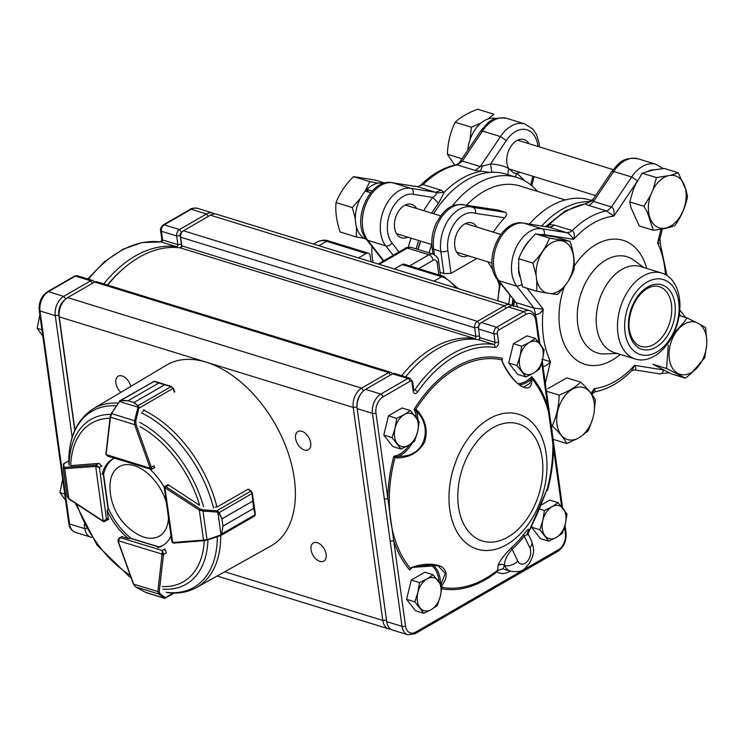 <?xml version="1.0" encoding="UTF-8"?>
<svg xmlns="http://www.w3.org/2000/svg" width="744" height="744" viewBox="0 0 744 744"><rect width="100%" height="100%" fill="white"/><g stroke="black" fill="none" stroke-linecap="round" stroke-linejoin="round"><path stroke-width="1.12" d="M653.241 230.24C662.625 229.273 669.888 227.673 675.013 225.423C681.299 216.476 685.466 206.897 687.53 196.695L686.238 190.483L678.258 172.785L670.353 175.379A27.203 17.912 -72.9 0 1 685.475 202.768A27.203 17.912 -72.9 0 1 660.235 228.092A27.203 17.912 -72.9 0 1 650.6 195.188L643.979 206.321L629.777 201.95L631.005 207.743L639.291 225.944L653.241 230.24L647.578 212.849L643.979 206.321M678.258 172.785L664.178 168.442L652.99 170.032L642.221 173.203L635.692 184.196L633.246 189.841L629.777 201.95M668.289 345.123L666.605 368.485L685.28 378.147L690.878 373.776L704.745 357.697L706.688 345.16A27.203 17.912 -72.9 0 1 683.662 374.809A27.203 17.912 -72.9 0 1 670.084 345.672A27.203 17.912 -72.9 0 1 696.04 322.31L686.889 317.902L679.17 315.521M673.701 333.405L683.829 322.552L686.889 317.902M666.605 368.485L652.841 364.244L671.423 373.888L685.28 378.147M580.711 382.146C575.596 387.14 568.407 391.465 559.144 395.129C558.93 405.899 556.661 416.017 552.346 425.494A86.202 64.468 -82.6 0 1 552.197 425.828C559.2 432.385 564.073 438.29 566.826 443.536L577.363 438.635A27.203 17.912 -72.9 0 1 556.689 419.486A27.203 17.912 -72.9 0 1 577.8 387.215A27.203 17.912 -72.9 0 1 594.019 413.18L595.302 400.914A85.969 64.3 97.4 0 0 595.34 399.863C592.559 394.59 587.686 388.684 580.711 382.146L566.826 377.868L547.789 388.712M373.135 262.437A44.975 29.611 -72.9 0 1 372 246.497M643.141 275.987A44.975 29.611 107.1 0 0 617.725 320.831A44.975 29.611 107.1 0 0 635.469 359.073A44.975 29.611 107.1 0 0 677.003 324.812A44.975 29.611 107.1 0 0 661.946 273.113A44.975 29.611 107.1 0 0 643.141 275.987M661.946 273.113L640.668 266.566A44.975 29.611 107.1 0 0 621.863 269.44A44.975 29.611 107.1 0 0 596.446 314.275A44.975 29.611 107.1 0 0 614.191 352.517L635.469 359.073M499.959 282.767A86.444 56.916 107.1 0 0 499.419 285.473L497.978 299.302M499.419 285.473L497.262 279.307M492.909 269.626L487.794 261.795M465.939 205.205A32.662 21.511 107.1 0 0 465.595 205.093A32.662 21.511 107.1 0 0 442.141 216.355A32.662 21.511 107.1 0 0 433.65 249.203L440.839 251.416A32.662 21.511 -72.9 0 1 449.329 218.569A32.662 21.511 -72.9 0 1 472.784 207.306A32.662 21.511 -72.9 0 1 473.128 207.418C475.23 208.385 475.974 210.357 475.37 213.342A27.668 18.219 107.1 0 0 455.244 222.456A27.668 18.219 107.1 0 0 447.851 250.551L451.013 273.346L476.858 258.428M451.013 273.346L443.926 273.625L440.839 251.416A4.994 2.176 172.1 0 0 447.851 250.551M440.076 272.257A57.465 35.284 60 0 1 443.926 273.625M452.175 206.228A93.688 61.687 -72.9 0 1 516.82 177.435L505.855 174.059A93.688 61.687 107.1 0 0 440.057 204.349A93.688 61.687 107.1 0 0 433.622 213.742M420.723 241.14A93.688 61.687 107.1 0 0 418.137 249.5M429.102 252.876A93.688 61.687 -72.9 0 1 431.687 244.516M516.82 177.435A93.688 61.687 -72.9 0 1 537.419 191.366M466.534 205.26A86.444 56.916 -72.9 0 1 519.898 185.972L565.273 199.941M592.01 200.601L590.141 200.024A93.688 61.687 107.1 0 0 529.44 224.046M500.47 283.427A93.688 61.687 107.1 0 0 497.885 300.864M508.849 304.24A93.688 61.687 -72.9 0 1 509.863 295.452M541.679 225.999A93.688 61.687 -72.9 0 1 590.81 201.624M417.914 249.435A91.186 60.041 -72.9 0 1 420.5 241.065M433.519 213.714A91.186 60.041 -72.9 0 1 439.276 205.372L440.057 204.349M513.49 305.775L513.007 299.479M546.077 226.697L549.314 224.651L554.261 225.032L552.485 226.399L548.905 227.18L524.018 223.209A32.662 21.511 107.1 0 0 497.531 243.372A32.662 21.511 107.1 0 0 498.982 280.73L497.615 279.772M593.275 199.048L592.894 200.378L593.517 201.429L611.484 206.962C613.688 208.19 614.47 211.25 613.846 216.123L606.369 210.859L588.402 205.325L585.296 203.884L586.328 203.419L565.18 210.905L545.603 226.622M441.053 190.157L444.252 192.287L438.551 203.261L432.701 197.402C435.314 195.756 436.496 194.286 436.254 192.975L435.696 192.305L441.053 190.157L423.076 184.624L417.356 186.688L423.076 184.624A93.688 61.687 107.1 0 1 457.225 164.917L456.184 164.796L462.34 161.02L457.225 164.917L475.193 170.45L480.308 166.563L490.529 164.024L491.877 172.487M489.822 172.403L475.193 170.45M507.892 174.691L508.505 168.33L513.741 172.971L516.587 173.305L515.462 177.016M537.931 146.456A27.668 18.219 107.1 0 0 525.692 129.502A27.668 18.219 107.1 0 0 506.329 140.551L490.529 164.024A100.431 66.132 -72.9 0 1 508.505 168.33A17.484 11.513 -72.9 0 1 509.826 148.205A17.484 11.513 -72.9 0 1 524.027 139.556A17.484 11.513 -72.9 0 1 528.965 143.694M520.14 172.348A17.484 11.513 -72.9 0 1 516.587 173.305A100.431 66.132 -72.9 0 1 524.25 180.56M407.824 237.159A17.484 11.513 -72.9 0 1 401.416 237.801A17.484 11.513 -72.9 0 1 394.441 224.139A17.484 11.513 -72.9 0 1 402.718 206.637A17.484 11.513 -72.9 0 1 411.711 204.377A17.484 11.513 -72.9 0 1 416.649 208.515M468.023 255.703A17.484 11.513 -72.9 0 1 461.615 256.345A17.484 11.513 -72.9 0 1 455.765 236.248A17.484 11.513 -72.9 0 1 471.91 222.921A17.484 11.513 -72.9 0 1 476.848 227.05M372.158 191.041L366.922 189.432A29.332 19.316 -72.9 0 1 383.737 183.387M366.467 239.41A29.332 19.316 -72.9 0 1 355.362 219.201A29.332 19.316 -72.9 0 1 365.332 191.124L370.661 192.761M467.809 150.148A29.332 19.316 -72.9 0 1 496.043 118.566M365.974 238.75L356.385 236.992L356.45 226.976M366.299 191.422A28.077 18.488 -72.9 0 1 367.443 190.241L368.671 192.147M364.951 191.561L369.787 181.61L378.25 183.173M355.353 218.903L352.303 207.585L360.375 198.388M384.89 183.061L375.116 180.048L353.549 176.607C345.514 184.559 339.683 193.217 336.065 202.582C335.2 211.677 336.558 221.48 340.148 231.988L356.385 236.992M470.031 139.723L471.38 127.233L480.931 123.076M487.832 119.049L493.923 114.223L477.685 109.229C467.967 112.865 460.443 117.208 455.142 122.239C450.343 132.181 447.758 142.839 447.404 154.213L454.686 165.112M554.261 225.032L572.229 230.566C574.47 232.481 574.926 235.411 573.596 239.354C571.541 236.025 569.299 233.811 566.872 232.714L570.453 231.933L572.229 230.566A93.688 61.687 -72.9 0 1 606.369 210.859L608.239 210.133L611.484 206.962L631.665 176.998A32.662 21.511 -72.9 0 1 656.087 164.359L663.136 168.553M570.053 241.419C573.475 251.435 574.796 260.828 574.024 269.598C570.629 278.526 565.087 286.831 557.405 294.512A87.736 6.138 -166.4 0 1 557.256 294.494L550.411 293.638A27.203 17.912 -72.9 0 0 573.652 264.408A27.203 17.912 -72.9 0 0 555.489 241.149A27.203 17.912 -72.9 0 0 536.089 275.289L532.853 263.06C540.423 255.508 545.919 247.296 549.351 238.433A88.666 60.636 -38 0 0 549.463 238.145L570.053 241.419L556.289 237.178L535.578 233.867A88.666 60.636 -38 0 0 535.336 234.109C527.729 241.642 522.186 249.835 518.707 258.698L518.726 269.942L522.548 286.84L536.824 291.239L536.777 280.274A27.203 17.912 -72.9 0 0 546.756 293.052L536.824 291.239M647.02 282.088A39.227 25.826 107.1 0 0 631.079 347.959A39.227 25.826 107.1 0 0 677.524 321.157A39.227 25.826 107.1 0 0 647.02 282.088M592.903 200.378L585.296 203.884A93.688 61.687 107.1 0 0 549.314 224.651L547.844 226.985M666.968 275.475L660.3 243.762L659.947 238.768M659.119 243.344L657.622 243.083L659.919 238.88L662.309 228.994M436.254 192.975L444.252 192.287A93.688 61.687 -72.9 0 1 480.233 171.52L482.4 166.34M459.355 162.713L480.615 131.13C487.571 123.216 490.901 116.204 506.934 118.417A32.662 21.511 107.1 0 0 482.512 131.056L480.615 131.139M595.628 391.744C595.107 391.511 594.028 392.228 592.401 393.892L594.298 388.573L595.619 391.744C608.48 389.028 620.496 382.035 631.656 370.763L634.548 365.341C636.306 368.578 636.148 370.047 634.083 369.759M541.837 359.138L550.523 361.603C547.51 365.109 544.701 366.69 542.116 366.355M523.674 223.126C500.712 218.178 481.935 261.935 497.708 279.893L516.066 302.613L517.647 306.947M513.704 306.454L514.42 301.283M521.907 284.85L516.959 286.273L498.982 280.73L516.066 302.613L534.043 308.146L543.232 309.104C541.334 312.592 538.805 314.424 535.652 314.591L534.499 314.238M642.221 173.203L656.487 177.593L653.055 189.543L650.6 195.188M656.487 177.593L670.353 175.379M653.055 189.543A27.203 17.912 -72.9 0 1 667.256 176.058M696.04 322.31L699.648 324.179A27.203 17.912 -72.9 0 1 706.8 340.65L706.688 345.16M699.648 324.179L705.554 327.565L706.8 340.65M594.019 413.18L592.791 418.547A27.203 17.912 -72.9 0 1 581.213 436.31L577.363 438.635M592.791 418.547L588.392 430.562L581.213 436.31M566.826 443.536L553.238 439.36M552.197 425.828L551.611 425.642M559.144 395.129L546.422 391.214M493.365 232.147A86.444 56.916 -72.9 0 1 504.59 217.778C506.906 215.407 507.166 213.584 505.371 212.31L473.193 207.437L465.595 205.093C449.171 202.517 443.48 211.584 436.709 222.242C432.58 230.649 431.055 239.205 432.125 247.919L432.971 254.067M465.763 205.149L498.182 210.096L465.967 205.205M447.404 154.213L462.043 158.723M455.142 122.239L471.38 127.233M336.065 202.582L352.303 207.585M353.549 176.607L369.787 181.61M366.922 189.432L367.443 190.241M549.463 238.145L535.578 233.867M532.853 263.06L518.707 258.698M536.089 275.289L536.777 280.274M546.756 293.052L550.411 293.638M505.371 212.31L498.182 210.096M371.014 261.786L370.205 255.964A4.994 3.292 107.1 0 0 368.261 253.155A4.994 3.292 107.1 0 0 366.169 253.481L358.469 257.917M402.104 264.548A4.994 3.292 -72.9 0 1 404.197 264.232L443.731 276.405A4.994 3.292 107.1 0 0 441.638 276.722L402.104 264.548L394.413 268.993M395.315 456.825L403.936 456.044C426.433 453.896 431.985 425.549 416.454 411.358L414.157 409.284L415.784 409.433L417.365 410.623C425.615 419.951 428.051 430.395 424.694 441.955C418.649 452.454 409.395 457.774 396.924 457.932L394.999 457.523L393.864 456.23L395.315 456.825L394.999 457.523A117.738 77.525 107.1 0 0 410.363 568.258L412.102 567.319C423.894 563.32 433.836 563.171 441.927 566.872C447.683 571.69 447.6 577.986 441.666 585.761M416.342 417.589A28.979 19.084 107.1 0 0 414.157 409.284A119.291 78.548 -72.9 0 1 502.377 358.366L501.977 360.282A0.995 0.558 175.2 0 0 501.707 359.836L502.377 358.366A28.979 19.084 107.1 0 0 502.2 361.128M502.321 361.789L501.977 360.133M521.386 386.266L523.46 387.196L529.84 383.383L531.718 376.669L531.821 380.072C532.192 396.961 512.123 384.657 502.256 361.64L501.707 359.836A117.738 77.525 107.1 0 0 456.5 368.429A117.738 77.525 107.1 0 0 415.784 409.433L415.468 410.204M498.108 565.301C499.819 560.604 504.479 554.531 512.086 547.1A4.994 2.52 -132.2 0 0 512.151 549.286L517.731 561.05A9.998 6.584 107.1 0 0 527.18 561.562A9.998 6.584 107.1 0 0 529.849 547.789A9.998 6.11 -25.4 0 0 531.681 541.288C535.206 552.392 532.927 553.276 532.462 557.024L529.328 563.608C524.343 568.174 524.436 572.927 510.719 571.308A19.986 13.16 -72.9 0 1 504.516 565.524L502.953 568.76L498.173 570.36L496.88 571.913A2.502 1.367 51.9 0 1 496.927 570.75L497.69 570.062L498.089 565.356C501.093 564.036 503.232 564.091 504.516 565.524L504.525 565.477C502.646 563.989 500.498 563.924 498.108 565.301L498.089 565.356M512.086 547.1A87.132 57.372 107.1 0 0 523.785 534.294C528.742 527.98 529.998 527.58 527.533 533.095M531.114 378.454L531.774 378.584A117.738 77.525 107.1 0 1 547.138 489.32A0.995 0.977 2.2 0 1 546.896 489.738A0.995 0.939 -156.9 0 0 546.952 489.608L537.614 513.118L528.035 533.513L546.998 489.468L547.491 490.38L546.589 489.952M479.034 339.515A3.999 2.632 107.1 0 0 479.713 337.199M479.778 337.646L495.058 342.352A2.502 1.088 -7.9 0 0 498.564 341.924A3.999 2.632 -72.9 0 1 494.937 347.374A2.502 1.869 -82.2 0 0 493.7 344.398A1.497 0.986 107.1 0 0 495.058 342.352L493.858 333.684A4.994 3.292 -72.9 0 1 496.657 327.258L523.646 311.68A14.992 9.867 -72.9 0 1 529.905 310.722L514.625 306.017A14.992 9.867 107.1 0 0 508.357 306.974L481.377 322.552A4.994 3.292 107.1 0 0 479.954 323.845A4.994 3.292 107.1 0 0 478.531 328.476A4.994 3.292 107.1 0 0 478.578 328.978L479.778 337.646A1.497 0.986 -72.9 0 1 479.796 337.795A1.497 0.986 -72.9 0 1 479.369 339.18A1.497 0.986 -72.9 0 1 478.42 339.692A118.426 77.971 107.1 0 0 405.685 376.882M103.788 283.892A118.426 77.971 -72.9 0 1 176.514 246.701A1.497 0.986 107.1 0 0 177.881 244.655L176.681 235.988A4.994 3.292 -72.9 0 1 179.471 229.561L206.46 213.984A14.992 9.867 -72.9 0 1 212.728 213.026A14.992 9.867 -72.9 0 1 214.607 213.956M401.732 375.664A118.426 77.971 -72.9 0 1 474.458 338.474A1.497 0.986 107.1 0 0 475.825 336.428L474.626 327.76A4.994 3.292 -72.9 0 1 477.416 321.334L504.404 305.756A14.992 9.867 -72.9 0 1 510.672 304.798L216.681 214.244A14.992 9.867 107.1 0 0 210.413 215.202L183.433 230.78A4.994 3.292 107.1 0 0 182.01 232.072A4.994 3.292 107.1 0 0 180.587 236.704A4.994 3.292 107.1 0 0 180.634 237.206L181.834 245.873A1.497 0.986 -72.9 0 1 181.852 246.022A1.497 0.986 -72.9 0 1 181.424 247.408A1.497 0.986 -72.9 0 1 180.476 247.919A118.426 77.971 107.1 0 0 107.74 285.11M181.034 247.78A4.501 2.957 107.1 0 0 181.75 245.297M130.758 386.434A10.49 6.445 -120 0 0 118.184 376.204A10.49 6.445 -120 0 0 120.881 392.321M310.685 442.968A10.49 6.445 -120 0 0 305.561 433.501A10.49 6.445 -120 0 0 297.888 431.548A10.49 6.445 -120 0 0 297.553 443.861A10.49 6.445 -120 0 0 308.379 449.729A10.49 6.445 -120 0 0 310.685 442.968M326.142 554.364A10.49 6.445 -120 0 0 321.027 544.896A10.49 6.445 -120 0 0 313.345 542.953A10.49 6.445 -120 0 0 313.01 555.256A10.49 6.445 -120 0 0 323.835 561.125A10.49 6.445 -120 0 0 326.142 554.364M542.227 360.952L554.215 447.377A2.502 1.088 172.1 0 1 554.215 447.377A2.502 1.088 172.1 0 1 553.536 448.269L541.688 362.858M390.693 629.145A14.992 9.867 -72.9 0 1 388.619 628.847A14.992 9.867 -72.9 0 1 382.788 620.44L353.233 407.442A14.992 9.867 -72.9 0 1 361.621 388.163L388.61 372.586A4.994 3.292 -72.9 0 1 390.693 372.27A4.994 3.292 -72.9 0 1 392.348 373.934M390.693 372.27L96.711 281.716A4.994 3.292 107.1 0 0 94.618 282.032L67.63 297.609A14.992 9.867 107.1 0 0 63.37 301.497A14.992 9.867 107.1 0 0 59.102 315.372A14.992 9.867 107.1 0 0 59.241 316.888L74.939 430.023M510.672 304.798A14.992 9.867 -72.9 0 1 512.551 305.728M180.522 235.355A2 1.321 -72.9 0 1 180.504 235.16A2 1.321 -72.9 0 1 181.071 233.309L182.01 232.072M59.102 315.372L59.018 313.829A11.988 7.896 -72.9 0 1 62.44 302.724L63.37 301.497M91.689 537.308A14.992 9.867 -72.9 0 1 90.675 537.075A14.992 9.867 -72.9 0 1 84.844 528.668L84.249 524.381M72.168 437.342L55.289 315.67A14.992 9.867 -72.9 0 1 63.677 296.391L90.666 280.813L75.377 276.108A2.502 1.534 -120 0 0 74.437 276.173L77.469 275.792A4.994 3.292 107.1 0 0 75.377 276.108L48.397 291.685A14.992 9.867 107.1 0 0 39.999 310.964L57.706 438.56A2.502 1.088 172.1 0 1 56.944 437.918L68.792 523.32C69.145 527.477 71.34 530.491 75.395 532.369L90.675 537.075M92.507 283.25L90.666 280.813A4.994 3.292 -72.9 0 1 92.749 280.497A4.994 3.292 -72.9 0 1 94.395 282.162M181.982 232.109L181.583 232.342A2.502 1.646 107.1 0 0 180.188 235.56L181.387 244.218A3.999 2.632 -72.9 0 1 180.56 247.929M122.574 269.375A115.925 76.334 107.1 0 0 107.424 285.017M64.849 299.786A12.49 8.221 107.1 0 0 58.795 315.242L74.772 430.395M51.857 396.366A2.502 1.088 172.1 0 1 51.085 395.724L56.944 437.909M386.741 621.659A14.992 9.867 107.1 0 0 392.572 630.066L407.861 634.771A14.992 9.867 -72.9 0 1 402.02 626.364L386.741 621.659L357.185 408.661A14.992 9.867 107.1 0 1 357.046 407.145A14.992 9.867 107.1 0 1 361.314 393.269A14.992 9.867 107.1 0 1 365.574 389.382L392.562 373.804A4.994 3.292 107.1 0 1 394.655 373.488L409.935 378.194A4.994 3.292 -72.9 0 0 407.842 378.51L392.562 373.804M494.937 347.374A115.925 76.334 107.1 0 0 417.663 391.967A3.999 2.632 -72.9 0 1 413.171 391.204L411.971 382.537A2.502 1.646 107.1 0 0 409.953 381.291L382.965 396.868A12.49 8.221 107.1 0 0 375.971 412.939L393.678 540.535A2.502 1.088 172.1 0 1 390.172 540.962L372.465 413.366L357.185 408.661M478.485 327.434A2.502 1.646 -72.9 0 1 478.466 327.183A2.502 1.646 -72.9 0 1 479.173 324.877L479.954 323.845M357.046 407.145L356.981 405.861A12.49 8.221 -72.9 0 1 360.542 394.292L361.314 393.269M412.139 567.607A28.979 19.084 107.1 0 0 409.646 569.941L410.781 568.332L409.646 569.941A119.291 78.548 -72.9 0 1 393.678 540.535L405.527 625.927A12.49 8.221 107.1 0 0 415.617 632.14L558.391 549.742A12.49 8.221 107.1 0 0 565.384 533.671L564.482 527.105M441.015 584.57L445.219 573.354L437.863 565.57L412.176 567.421M548.365 405.182A2.502 1.088 172.1 0 1 547.686 406.075A119.291 78.548 -72.9 0 0 531.718 376.669A28.979 19.084 107.1 0 1 517.889 383.727M409.451 444.773A28.979 19.084 107.1 0 1 393.864 456.23A119.291 78.548 -72.9 0 0 387.819 498.341A2.502 1.088 172.1 0 1 384.313 498.768M528.314 534.192L524.26 536.033A90.238 59.418 -72.9 0 1 512.151 549.286C506.766 555.461 504.227 560.855 504.525 565.477A9.998 6.11 154.6 0 0 517.731 561.05M523.785 534.294A4.994 1.841 -142.6 0 0 524.26 536.033L529.849 547.789M498.173 570.36L502.953 568.76A19.986 13.16 107.1 0 0 504.432 569.365L510.719 571.308M437.863 565.561L432.087 564.557L412.111 567.449L410.781 568.332L412.102 567.319M523.423 387.178C520.567 385.811 519.898 386.229 513.165 378.845C508.04 372.27 504.469 366.532 502.433 361.64L502.256 361.64M519.303 384.881A29.983 19.744 -72.9 0 0 530.686 379.607A0.995 0.809 8.8 0 1 531.821 380.072M412.232 442.95A29.983 19.744 -72.9 0 1 396.775 456.89L396.924 457.932M417.933 419.867A29.983 19.744 -72.9 0 0 416.454 411.358L417.365 410.623M41.934 329.787L37.2 328.327L39.851 314.768M42.808 336.074L37.2 328.327M433.101 574.759L442.02 586.188L440.383 596.037L437.36 605.458L431.26 609.596L423.773 613.298L414.845 601.868L417.877 592.447L419.514 582.599L427 578.897L433.101 574.759L424.843 572.22L411.255 580.06L419.514 582.599M411.255 580.06L406.587 599.329L414.845 601.868M406.587 599.329L415.515 610.759L423.773 613.298M438.253 580.692A17.214 11.337 107.1 0 0 427 578.897A17.214 11.337 107.1 0 0 417.877 592.447A17.214 11.337 107.1 0 0 420.007 607.802A17.214 11.337 -72.9 0 0 431.26 609.596A17.214 11.337 107.1 0 0 440.383 596.037A17.214 11.337 107.1 0 0 438.253 580.692M410.307 410.511L419.235 421.941L417.598 431.79L414.566 441.211L408.465 445.349L400.979 449.06L392.051 437.63L395.083 428.209L396.719 418.351L404.206 414.65L410.307 410.511L402.048 407.972L388.461 415.812L396.719 418.351M388.461 415.812L383.802 435.082L392.051 437.63M383.802 435.082L392.72 446.512L400.979 449.06M415.468 416.445A17.214 11.337 107.1 0 0 404.206 414.65A17.214 11.337 107.1 0 0 395.083 428.209A17.214 11.337 107.1 0 0 397.212 443.554A17.214 11.337 -72.9 0 0 408.465 445.349A17.214 11.337 107.1 0 0 417.598 431.79A17.214 11.337 107.1 0 0 415.468 416.445M558.047 502.646L566.975 514.076L565.338 523.925L562.306 533.346L556.214 537.484L548.719 541.186L539.8 529.756L542.822 520.335L544.459 510.486L551.955 506.785L558.047 502.646L549.797 500.108L540.953 505.204M539.419 508.933L544.459 510.486M532.062 525.078L531.542 527.217L539.8 529.756M531.542 527.217L540.47 538.647L548.719 541.186M563.208 508.58A17.214 11.337 107.1 0 0 551.955 506.785A17.214 11.337 107.1 0 0 542.822 520.335A17.214 11.337 107.1 0 0 544.952 535.689A17.214 11.337 -72.9 0 0 556.214 537.484A17.214 11.337 107.1 0 0 565.338 523.925A17.214 11.337 107.1 0 0 563.208 508.58M535.261 338.399L544.18 349.829L542.543 359.678L539.521 369.098L533.42 373.237L525.934 376.948L517.006 365.518L520.037 356.097L521.674 346.239L529.161 342.538L535.261 338.399L527.003 335.86L513.416 343.7L521.674 346.239M513.416 343.7L508.747 362.97L517.006 365.518M508.747 362.97L517.675 374.399L525.934 376.948M540.414 344.333A17.214 11.337 107.1 0 0 529.161 342.538A17.214 11.337 107.1 0 0 520.037 356.097A17.214 11.337 107.1 0 0 522.167 371.442A17.214 11.337 -72.9 0 0 533.42 373.237A17.214 11.337 107.1 0 0 542.543 359.678A17.214 11.337 107.1 0 0 540.414 344.333M64.728 494.025L59.994 492.575L62.645 479.015M65.602 500.321L59.994 492.575M166.331 502.386A40.111 24.626 -120 0 0 133.585 465.456A40.111 24.626 -120 0 0 109.954 486.604A54.963 54.963 0 0 0 137.417 534.192A40.111 24.626 -120 0 0 168.479 517.684M121.523 536.703L119.021 538.144L120.519 537.754L118.045 540.637L162.053 554.085L162.369 550.541L163.457 553.917A2.502 1.534 60 0 1 163.466 554.54L166.247 552.932M133.557 583.91L135.724 586.942L158.63 593.945A0.995 0.865 -53.8 0 0 159.746 593.507L165.373 597.609L164.908 598.232L165.503 598.018A0.995 0.958 -40 0 1 164.452 598.223L164.257 598.055A0.995 0.865 -53.8 0 0 165.373 597.609L173.24 593.07M164.257 598.055L158.63 593.945L157.812 591.554A0.995 0.605 6.5 0 0 159.216 591.629L159.746 593.507M145.973 592.559L147.572 593.126M145.378 592.243A0.995 0.586 -61.2 0 0 145.536 592.336L164.452 598.223M135.538 586.83A0.995 0.586 -61.2 0 0 135.724 586.942L145.536 592.336M164.722 486.529L165.521 486.539A2.502 1.534 60 0 1 166.061 486.799L168.86 485.181A2.502 1.534 -120 0 0 167.353 484.967A2.502 1.534 -120 0 0 167.13 485.135M220.243 535.745L207.278 539.995L220.987 535.447L254.708 515.983L255.08 514.727L222.131 533.736L220.28 535.754L219.992 535.243L221.666 533.811L222.968 526.082L221.666 533.811M221.098 535.382L220.298 535.726L221.098 535.382L217.685 511.119L219.164 512.588L221.945 518.847L252.69 501.103L252.104 493.579L250.961 491.282A2.502 1.534 -120 0 0 250.802 491.17L247.873 489.264L217.518 506.785L215.053 507.25M222.968 526.12A0.995 0.614 -120 0 0 222.968 526.082L253.704 508.338L255.332 514.234A0.995 0.558 -7.2 0 1 255.08 514.727L253.713 508.375L222.968 526.12L221.954 518.875L218.727 512.858L216.737 512.021L216.802 510.803L217.685 511.119M254.708 515.983L255.332 514.234M251.333 491.189A0.995 0.502 123 0 0 251.258 491.124L252.393 493.281L252.7 501.14L221.954 518.875A0.995 0.614 -120 0 0 221.945 518.847M252.393 493.281L252.514 494.118L252.393 493.3L218.727 512.858M207.278 539.995L204.554 540.609A0.995 0.753 -94.5 0 1 203.54 540.088L206.972 539.512L202.982 511.091L199.327 510.114A0.995 0.502 -57 0 1 200.108 508.933L203.047 509.863L216.802 510.803L250.802 491.17A0.995 0.502 123 0 1 251.258 491.124L248.45 489.292M171.808 541.399L172.627 542.432L164.963 487.822A0.995 0.66 -73 0 1 165.521 486.539M162.266 586.551A91.614 56.256 60 0 0 204.275 540.693L219.992 535.243M252.393 493.309L250.961 491.282M216.737 512.021L202.982 511.091L203.047 509.863M174.412 392.228L173.082 388.507A2.502 1.534 -120 0 0 173.008 388.322L171.12 386.601L164.657 384.815L133.911 402.56L138.179 405.62L139.026 407.21L135.817 421.067L135.985 424.238L151.367 467.381A2.502 1.534 60 0 1 151.534 468.05L151.069 469.129L150.139 468.227L106.094 454.556L107.517 456.091L151.423 469.408M142.718 411.711L144.057 409.749M119.459 401.137L121.123 400.328L128.052 400.746L120.863 400.672L119.542 401.49L120.128 400.57L118.975 401.899M120.128 400.579L154.51 381.244A0.995 0.753 103.9 0 0 154.51 381.244A0.995 0.753 103.9 0 1 154.724 381.356L158.816 383.011L154.073 381.309L153.013 382.109M139.026 407.21L137.947 407.21L137.761 405.917L133.883 402.551L164.629 384.815L171.38 386.508M135.985 424.238L134.655 424.675L134.599 420.76L111.674 413.645L110.484 417.179A0.995 0.614 -173.2 0 1 110.177 416.668M173.008 388.322L171.511 386.527A0.995 0.549 -70.1 0 1 171.622 386.601M137.761 405.917A0.995 0.707 122.9 0 1 138.179 405.62L171.12 386.601A0.995 0.549 -70.1 0 1 171.501 386.527M174.608 391.688L173.371 388.219L139.082 408.14L137.854 407.833L137.947 407.21L119.542 401.49L111.516 413.515M135.817 421.067L134.599 420.76L137.854 407.833M171.52 386.536L154.52 381.254A0.995 0.753 103.9 0 0 154.073 381.309L121.123 400.328A0.995 0.577 -86.3 0 0 120.863 400.672M119.133 402.02L111.405 413.45L110.177 416.659L105.918 454.035M63.305 464.461A0.995 0.995 -57 0 1 63.77 463.707L63.938 467.018L65.072 467.344L95.734 465.139A2.502 1.534 60 0 1 96.246 465.205L99.38 467.399L95.688 466.488L103.174 521.042L106.494 519.275L105.09 521.377L103.974 521.535A0.995 0.66 107.2 0 1 103.555 521.6L108.68 519.303M65.072 467.344A0.995 0.753 85.9 0 0 64.709 468.655L63.277 468.106L67.183 496.555L68.82 498.592A0.995 0.502 123.2 0 0 68.96 499.029L67.183 496.555M68.764 460.945L63.956 463.717A0.995 0.967 -179.8 0 0 63.296 464.758M63.938 467.018A0.995 0.967 -179.8 0 0 63.277 468.06M101.035 466.311A2.502 1.534 -120 0 0 98.413 463.466L70.699 465.623A91.614 56.256 60 0 1 109.991 418.23M118.036 403.108A103.202 63.37 60 0 0 93.335 408.754L166.47 365.137A104.43 64.124 60 0 1 274.694 423.243A104.43 64.124 60 0 1 270.863 546.022L196.5 587.528A103.202 63.37 60 0 0 220.726 535.578M174.487 391.344A103.723 63.686 60 0 1 174.887 391.53L174.291 391.883M248.887 489.58A103.723 63.686 60 0 0 248.775 489.115L248.161 489.459M114.353 458.211A49.969 30.681 -120 0 0 112.539 459.132A49.969 30.681 -120 0 0 102.142 474.3M153.748 468.023A2.502 1.534 -120 0 0 154.12 465.735M164.238 487.329A49.969 30.681 -120 0 0 150.083 469.306M140.077 426.684A91.614 56.256 60 0 1 199.643 505.343L168.832 485.162M157.682 547.649A49.969 30.681 -120 0 0 162.499 545.687A49.969 30.681 -120 0 0 171.036 535.94M166.238 553.043A2.502 1.534 -120 0 0 164.117 549.63M107.685 519.861A2.502 1.534 -120 0 0 108.233 518.252L107.127 510.263A49.969 30.681 -120 0 0 128.675 538.721L122.23 536.731A2.502 1.534 -120 0 0 121.291 536.796A2.502 1.534 -120 0 0 121.095 536.945M113.414 458.667A49.969 30.681 -120 0 0 103.844 473.314L103.193 473.696M163.336 545.175A49.969 30.681 -120 0 1 159.383 546.663L158.751 547.026M107.127 510.263L108.838 509.277A49.969 30.681 -120 0 0 130.386 537.735L128.675 538.721M640.882 346.36A31.229 20.562 107.1 0 0 669.721 322.571A31.229 20.562 107.1 0 0 659.268 286.673C655.576 285.519 651.539 286.161 647.15 288.598C632.428 297.386 626.225 321.362 630.084 332.624C632.121 340.175 635.72 344.751 640.882 346.36M647.699 286.989A33.731 22.208 -72.9 0 1 673.924 320.58A33.731 22.208 -72.9 0 1 633.99 343.635A33.731 22.208 -72.9 0 1 647.699 286.989M392.423 182.708L410.809 188.344C412.734 188.874 413.534 190.855 413.218 194.296A27.668 18.219 107.1 0 0 390.767 211.361A27.668 18.219 107.1 0 0 392.004 243.018C389.726 245.548 387.652 246.497 385.773 245.864A32.662 21.511 -72.9 0 1 384.323 208.497A32.662 21.511 -72.9 0 1 410.809 188.344L435.696 192.305L417.719 186.772L392.841 182.81A32.662 21.511 107.1 0 0 366.355 202.963A32.662 21.511 107.1 0 0 367.806 240.321L366.439 239.363M393.167 255.332L385.773 245.864L367.806 240.331L383.755 260.763M506.329 140.551L500.48 136.589L482.512 131.056L462.34 161.02L480.308 166.563L500.48 136.589A32.662 21.511 -72.9 0 1 524.901 123.95L506.934 118.417M438.551 203.261A92.6 60.98 107.1 0 0 431.687 213.147M418.733 240.526A92.6 60.98 107.1 0 0 416.147 248.887M535.559 316.219A93.688 61.687 -72.9 0 1 535.652 314.591L534.043 308.146L516.959 286.273A32.662 21.511 -72.9 0 1 515.508 248.905A32.662 21.511 -72.9 0 1 541.995 228.752C543.901 229.254 544.701 231.235 544.394 234.695A27.668 18.219 107.1 0 0 541.214 234.565M529.44 240.6A27.668 18.219 107.1 0 0 522.074 251.5M518.531 267.245A27.668 18.219 107.1 0 0 519.758 276.666M637.515 180.959L631.665 176.998L613.688 171.464L611.791 171.548C618.645 163.522 622.551 156.538 638.11 158.816A32.662 21.511 107.1 0 0 613.698 171.455L593.517 201.429L590.271 204.6L588.402 205.325M654.785 169.697A27.668 18.219 107.1 0 0 648.452 171.083M636.836 181.973L613.846 216.123A88.694 58.395 107.1 0 0 573.596 239.354L544.394 234.695M548.905 227.18L566.872 232.714L541.995 228.752L524.018 223.209L548.905 227.18M643.839 267.542L633.665 260.112A50.322 33.136 107.1 0 0 605.979 259.972A50.322 33.136 107.1 0 0 577.251 315.549A50.322 33.136 107.1 0 0 604.77 353.912L617.362 353.493M574.201 266.185A64.858 42.706 -72.9 0 1 596.046 244.506A64.858 42.706 -72.9 0 1 646.722 268.426M620.245 354.386A64.858 42.706 -72.9 0 1 570.388 354.293A64.858 42.706 -72.9 0 1 564.212 286.849M423.699 210.682A100.431 66.132 -72.9 0 1 432.701 197.402L413.218 194.296M408.307 247.231A100.431 66.132 -72.9 0 1 411.088 238.173M542.516 363.063L542.292 360.691M440.522 275.419L438.523 260.995A4.994 2.176 172.1 0 1 437.165 262.79A4.994 3.292 107.1 0 0 433.129 260.307L418.63 268.677M438.839 274.899L437.165 262.79M409.6 265.896L428.916 254.746A4.994 3.069 60 0 1 433.129 260.307M378.175 263.99L405.471 248.236A4.994 3.069 60 0 1 407.349 248.105L428.916 254.746A9.998 6.584 -72.9 0 1 433.092 254.104L411.534 247.464A9.998 6.584 107.1 0 0 407.349 248.105L379.254 264.325M526.901 288.188L543.232 309.104A88.694 58.395 107.1 0 0 550.523 361.603L545.306 383.151M665.443 274.573A88.694 58.395 107.1 0 0 657.622 243.083L660.979 229.226M591.089 393.334L594.298 388.573A88.694 58.395 107.1 0 0 634.548 365.341L663.136 369.898M504.59 217.778L475.37 213.342M432.125 247.919A4.994 2.176 172.1 0 0 433.65 249.203L434.412 254.662M392.004 243.018L398.998 251.974M530.751 184.875L532.834 176.254M659.314 373.814L634.437 369.852L631.656 370.772M658.961 373.73C660.83 374.381 662.43 373.144 663.741 369.991M685.549 317.483L685.215 316.972M680.881 316.051L679.374 314.117M328.727 240.982A4.994 3.292 107.1 0 0 326.635 241.298A24.98 15.336 -120 0 0 317.242 241.939C321.789 239.968 325.621 239.652 328.727 240.982L368.261 253.155M366.169 253.481L326.635 241.298L318.934 245.743M455.793 287.9A24.98 15.336 -120 0 0 441.638 276.722L433.947 281.167M510.263 571.169A24.98 16.452 -72.9 0 1 496.88 571.913A119.291 78.548 -72.9 0 1 441.713 588.802M413.897 390.535A1.497 0.986 107.1 0 0 414.771 389.949L413.757 389.642M413.171 391.204A2.502 1.088 -7.9 0 0 413.85 390.302L413.664 390.507M417.663 391.967A2.502 0.809 -145.4 0 0 414.771 389.949A118.426 77.971 -72.9 0 1 493.7 344.398L478.42 339.692M492.742 427.828A61.231 40.316 107.1 0 0 467.855 530.658A61.231 40.316 107.1 0 0 540.367 488.817A61.231 40.316 107.1 0 0 492.742 427.828M506.72 544.627A70.55 46.454 -72.9 0 1 449.757 509.547A70.55 46.454 -72.9 0 1 489.254 418.798A70.55 46.454 -72.9 0 1 546.217 453.887A70.55 46.454 -72.9 0 1 506.72 544.627M441.899 587.314A117.738 77.525 107.1 0 0 496.927 570.75M208.301 216.42L206.46 213.984L191.18 209.278A2.502 1.534 60 0 0 190.241 209.343C191.013 208.311 193.412 207.976 197.448 208.32A14.992 9.867 107.1 0 0 191.18 209.278L164.192 224.855A4.994 3.292 107.1 0 0 161.392 231.282L162.601 239.949A1.497 0.986 -72.9 0 1 161.234 241.995A118.426 77.971 107.1 0 0 88.499 279.186M176.867 247.547L176.514 246.701L161.234 241.995A2.502 1.869 -82.2 0 0 161.011 241.949L142.188 242.535L123.048 249.221L104.597 261.59L87.773 278.963M474.812 339.32L474.458 338.474L180.476 247.919M479.545 335.972L475.825 336.428L181.834 245.873M538.851 342.398L535.829 320.673A12.49 8.221 107.1 0 0 525.748 314.461L498.759 330.038A2.502 1.646 107.1 0 0 497.364 333.256L498.564 341.924M439.062 581.752A28.979 19.084 107.1 0 0 430.004 564.482M561.636 506.645L553.536 448.269A119.291 78.548 -72.9 0 1 547.491 490.38A28.979 19.084 107.1 0 0 546.561 490.556M386.508 619.975L382.788 620.44L224.753 571.764M357.036 406.977L353.233 407.442L59.241 316.888M363.611 390.786L361.621 388.163L67.63 297.609M506.246 308.193L504.404 305.756L210.413 215.202M479.638 324.263L477.416 321.334L183.433 230.78M478.466 327.286L474.626 327.76L180.634 237.206M390.451 375.023L388.61 372.586L94.618 282.032M57.706 438.56L69.555 523.962L84.844 528.668L86.425 528.473M68.792 523.32A2.502 1.088 172.1 0 0 69.555 523.962A14.992 9.867 107.1 0 0 75.395 532.369M65.667 299.014L63.677 296.391L48.397 291.685A2.502 1.534 -120 0 0 47.458 291.75C41.422 296.019 38.679 302.213 39.237 310.322A2.502 1.088 172.1 0 0 39.999 310.964L55.289 315.67L58.795 315.242M180.188 235.56L176.681 235.988L161.392 231.282A2.502 1.088 -7.9 0 1 160.63 230.64L161.829 239.308A2.502 1.088 -7.9 0 0 162.601 239.949L177.881 244.655L181.387 244.218M160.63 230.64C160.016 228.966 160.89 227.06 163.252 224.921A2.502 1.534 60 0 1 164.192 224.855L179.471 229.561L181.583 232.342M525.748 314.461A2.502 1.534 60 0 0 523.646 311.68L508.357 306.974M498.759 330.038A2.502 1.534 60 0 0 496.657 327.258L481.377 322.552M497.364 333.256A2.502 1.088 -7.9 0 1 493.858 333.684L478.578 328.978M375.971 412.939A2.502 1.088 172.1 0 1 372.465 413.366A14.992 9.867 -72.9 0 1 380.863 394.088L365.574 389.382M382.965 396.868A2.502 1.534 -120 0 0 380.863 394.088L407.842 378.51A2.502 1.534 -120 0 1 409.953 381.291M405.527 625.927A2.502 1.088 172.1 0 1 402.02 626.364L390.172 540.962M432.366 564.575A29.983 19.744 -72.9 0 1 440.578 583.901M411.971 382.537A2.502 1.088 -7.9 0 0 412.641 381.644L413.85 390.302M529.905 310.722C533.96 312.601 536.164 315.623 536.508 319.781A2.502 1.088 172.1 0 1 535.829 320.673M565.012 525.199L566.063 532.778A2.502 1.088 172.1 0 1 565.384 533.671M566.063 532.778C566.621 540.888 563.878 547.082 557.842 551.351A2.502 1.534 -120 0 0 558.391 549.742M557.842 551.351L415.068 633.749A2.502 1.534 -120 0 0 415.617 632.14M165.103 548.97L162.369 550.541L120.519 537.754L122.267 536.74M159.244 547.175L129.67 538.144M118.008 540.023L118.045 540.637A1.497 0.921 -120 0 0 118.147 541.046L133.66 584.179L157.812 591.554L162.062 554.466A0.995 0.605 6.5 0 0 163.466 554.54L159.216 591.629M162.062 554.466A1.497 0.921 -120 0 0 162.053 554.085L163.457 553.917M173.324 542.981A0.995 0.66 -73 0 1 172.627 542.432A1.497 0.921 -120 0 0 172.934 542.469L203.54 540.088L199.327 510.114L165.289 487.98A0.995 0.502 -57 0 1 166.061 486.799L200.108 508.933M253.713 508.375A0.995 0.614 -120 0 0 253.704 508.338L252.7 501.14A0.995 0.614 -120 0 0 252.69 501.103M173.947 542.99A0.995 0.753 -94.5 0 1 172.934 542.469M151.534 468.05L150.139 468.227A1.497 0.921 -120 0 0 150.037 467.818L154.138 465.781M128.052 400.746L158.788 383.002L128.08 400.746A0.995 0.614 -120 0 0 128.052 400.746L133.883 402.551A0.995 0.614 -120 0 1 133.911 402.56M150.037 467.818L134.655 424.675L110.484 417.179L106.094 454.175A1.497 0.921 -120 0 0 106.094 454.556L107.517 456.091M164.657 384.815A0.995 0.614 -120 0 0 164.629 384.815L158.816 383.011A0.995 0.614 -120 0 0 158.788 383.002M106.094 454.175A0.995 0.614 -173.2 0 1 105.778 453.663M108.243 518.27L106.494 519.275L99.38 467.399L102.114 465.818M96.246 465.205A0.995 0.66 107.2 0 0 95.688 466.488A1.497 0.921 -120 0 0 95.381 466.451A0.995 0.753 85.9 0 1 95.734 465.139L98.617 463.475M108.131 509.686L102.905 471.64M95.381 466.451L64.709 468.655L68.82 498.592L102.849 520.884A1.497 0.921 -120 0 0 103.174 521.042A0.995 0.66 107.2 0 0 103.555 521.6L102.979 521.321A0.995 0.502 123.2 0 0 103.267 521.349M63.287 468.153L67.174 496.453M102.849 520.884A0.995 0.502 123.2 0 0 102.979 521.321L68.96 499.029M131.074 577.651A95.148 58.423 60 0 1 129.037 576.34L131.093 577.697M69.08 465.251A95.148 58.423 60 0 1 110.875 414.399M139.751 422.425A95.148 58.423 60 0 1 203.549 506.673M207.92 539.809A95.148 58.423 60 0 1 162.89 589.136M217.285 536.74A101.742 62.468 60 0 1 166.256 592.298M141.351 412.818A101.742 62.468 60 0 1 213.556 508.161M68.792 463.568A101.742 62.468 60 0 1 116.287 405.843M143.564 410.13A103.202 63.37 60 0 1 216.969 507.027M130.247 575.354A91.614 56.256 60 0 1 76.892 504.237M508.803 168.851L595.6 195.588M517.629 140.198L613.149 169.623M396.487 233.672L431.808 244.553M456.686 252.216L492.007 263.097M405.313 205.018L440.634 215.9M465.512 223.563L500.833 234.444M512.17 305.477L512.802 299.218M611.791 171.538L593.238 199.113L586.328 203.419M438.523 260.995C438.802 258.661 436.998 256.364 433.092 254.104M405.471 248.236C405.731 247.482 407.749 247.222 411.534 247.464M456.174 164.787C443.312 167.502 431.306 174.496 420.146 185.768M417.356 186.688L392.451 182.717M383.337 261.014L366.513 239.466C350.75 221.535 369.526 177.77 392.488 182.726M539.456 146.931L539 142.588L536.526 134.59L532.955 129.177L524.901 123.95M534.025 176.626L531.811 185.749M669.107 372.791L659.389 373.823M679.793 310.034L685.289 317.074M592.401 393.892L591.973 394.525M656.087 164.359L638.11 158.816M443.731 276.405L458.732 288.802M317.242 241.939L313.531 244.078M388.619 628.847L217.118 576.023M180.504 235.16L180.587 236.704M77.469 275.792L92.749 280.497M197.448 208.32L212.728 213.026M161.829 239.308L160.788 241.958M190.241 209.343L163.252 224.921M74.437 276.173L47.458 291.75M39.237 310.322L51.085 395.724M478.466 327.183L478.531 328.476M412.641 381.644L409.935 378.194M536.508 319.781L539.809 343.57M554.215 447.377L562.604 507.817M407.861 634.771L415.068 633.749M527.161 533.811L527.859 531.755L528.268 534.09L531.681 541.288M546.97 489.571L546.412 489.961M119.021 538.144L117.887 540.99L133.399 584.124L135.631 586.904L146.019 592.596L164.601 598.343L174.375 593.08M158.974 546.905L129.893 538.014M204.293 540.693L173.696 543.074L171.808 541.437L164.247 487.543L164.75 486.511L167.605 484.865M255.229 513.462L252.532 494.249M151.451 469.39L154.743 467.492M63.277 468.106L63.789 463.698L68.774 460.824M108.419 509.51L103.49 473.528M167.149 592.615C178.002 594 187.795 592.298 196.5 587.528M93.335 408.754C76.688 419.579 68.513 437.825 68.783 463.521M75.367 503.232L97.018 545.064L129.037 576.34"/></g></svg>
